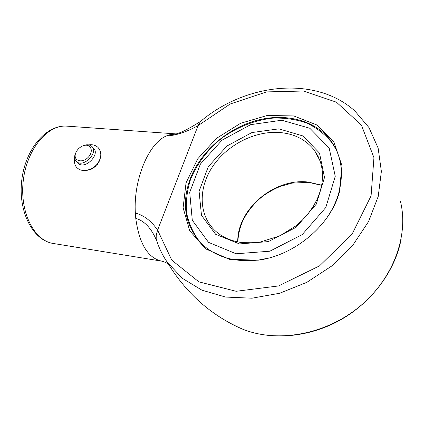 <?xml version="1.0" encoding="UTF-8"?>
<svg xmlns="http://www.w3.org/2000/svg" width="424" height="424" viewBox="0 0 424 424"><rect width="100%" height="100%" fill="white"/><g stroke="black" fill="none" stroke-linecap="round" stroke-linejoin="round"><path stroke-width="0.64" d="M176.76 133.894L169.271 134.827L176.596 133.942M156.419 239.724L156.175 238.892C158.587 247.187 162.265 254.935 167.204 262.133L182.172 278.213L201.904 290.164L225.579 297.054L251.999 298.199L279.654 293.26L306.833 282.331L331.754 265.996L352.773 245.284L368.557 221.561L378.224 196.407L381.377 171.413L378.123 148.056L368.975 127.566L354.766 110.871C314.846 75 244.849 83.645 200.515 121.471L198.072 125.621L230.216 103.991L266.548 91.902L303.361 91.022L336.476 102.205L361.407 125.096L373.942 157.654L371.079 195.872L352.137 234.059L319.526 265.88L278.563 285.946L236.12 291.277L198.867 281.849L171.784 260.151L157.59 230.11L198.072 125.621C186.263 132.14 175.706 135.585 166.393 135.945L169.271 134.827M200.515 121.471L200.875 121.174M339.274 192.655L341.956 165.694L333.98 142.199L317.046 125.043L293.795 115.938L267.295 115.471L240.609 123.278L216.584 138.288L197.706 158.852L186.041 182.855L183.11 207.776L189.708 230.762L205.614 248.846L229.352 259.308L258.084 260.193C293.005 255.789 328.102 227.487 338.394 195.427L339.274 192.655M325.187 220.125C330.699 212.625 334.843 204.781 337.637 196.598L338.5 193.89C344.028 173.644 341.643 156.159 331.34 141.431C315.742 119.928 284.87 112.471 255.688 120.702C226.464 129.007 200.515 151.946 190.201 178.785C180.91 204.771 185.156 226.84 202.932 244.987C217.242 257.675 235.956 262.663 259.08 259.949L268.784 258.031M157.585 230.11C151.368 220.978 143.953 215.297 135.351 213.06C133.226 179.845 148.623 143.238 166.393 135.945M156.429 239.761L155.703 238.484C150.6 227.45 143.953 220.74 135.754 218.36L135.351 213.06M156.175 238.892L156.228 235.076L157.59 230.115M87.381 170.257L91.441 169.128L95.4 166.489L99.81 160.495L100.774 155.862M99.757 159.684L99.152 161.449L97.218 164.623M94.176 167.491L91.928 168.81L89.088 169.759M92.252 146.932L93.333 148.093C100.801 154.039 85.16 170.035 78.302 163.42L77.698 162.8M81.922 146.296L83.56 145.527C86.883 144.324 89.57 144.568 91.626 146.259C99.099 152.205 83.406 168.254 76.548 161.629C74.608 159.806 74.158 157.278 75.191 154.044L76.49 151.384M75.965 152.417C77.433 149.375 79.739 147.197 82.881 145.872C90.476 142.734 94.451 151.114 88.15 157.378C82.028 163.807 72.864 160.669 75.636 153.244L75.965 152.417M400.378 201.087C409.176 235.85 392.99 279.686 358.497 307.474C324.037 335.299 276.178 343.106 241.918 328.881L235.145 325.775M168.243 263.871C165.848 262.53 163.712 261.624 161.825 261.158L161.714 261.136C147.912 258.084 139.257 243.827 135.754 218.36M66.934 126.145C47.753 124.38 26.823 148.946 23.272 180.629C19.493 212.286 34.27 240.906 53.355 243.482C32.669 240.403 18.031 211.539 21.735 180.444C25.228 149.328 46.078 124.497 66.934 126.145L176.426 133.926L175.345 134.254M401.12 239.295C395.067 271.18 371.678 302.513 339.99 320.2C308.243 337.801 270.629 340.631 241.918 328.881C210.728 315.17 185.823 292.92 167.204 262.133C162.927 255.958 159.609 249.344 157.24 242.279M278.955 132.452C254.31 130.894 227.036 145.103 212.684 166.484C198.305 187.821 198.448 214.671 214.798 230.402C221.556 236.799 230.237 240.806 240.843 242.427L260.023 242.104L279.697 235.935L295.714 226.008L302.434 220.024L308.354 213.415L313.352 206.308L317.327 198.867L320.221 191.245L321.98 183.608L322.6 176.108L322.092 168.89L320.491 162.095L317.862 155.825L314.274 150.176C305.757 139.469 293.986 133.56 278.955 132.452M320.549 162.275L317.899 155.926L314.274 150.176L320.019 160.744M239.475 243.927L215.662 234.308L201.485 215.371L199.079 191.314L208.242 166.764L226.967 146.01L251.92 132.558L278.86 128.854L302.98 135.956L319.489 153.122L324.498 177.492L316.246 204.198L296.058 227.338L268.36 241.601L239.475 243.927M237.737 241.897C237.164 209.292 274.063 177.974 308.094 182.029L321.71 185.187M199.826 241.918C193.222 233.253 188.823 223.607 186.634 212.986C185.733 202.105 186.952 191.176 190.286 180.205C196.657 164.008 207.824 149.312 222.356 137.758C237.493 126.951 254.972 120.077 272.786 118.116C284.621 117.718 295.873 119.33 306.547 122.955C316.627 127.751 325.139 134.392 332.072 142.883L335.914 149.121M199.524 241.595L195.66 236.528M236.104 253.769L269.812 251.215L302.227 234.599L325.791 207.506L335.257 176.304L329.178 148.013L309.811 128.26L281.806 120.236L250.727 124.64L222.006 140.174L200.414 164.051L189.719 192.348L192.289 220.22L208.518 242.353L236.104 253.769M174.927 134.344L180.825 132.415C186.597 129.818 193.27 126.082 200.844 121.195M155.703 238.484L156.424 239.735M155.963 238.94L156.525 240.064M337.637 196.598L338.394 195.427M259.08 259.949L258.084 260.193M161.708 261.136L53.355 243.482M99.179 161.39L99.841 160.42M91.928 168.81L91.441 169.128M78.302 163.42L76.548 161.629M75.636 153.244L75.191 154.044M82.881 145.872L83.56 145.527M88.754 144.891C92.252 144.287 95.315 145.103 97.933 147.34C101.638 151.75 101.744 156.801 98.251 162.498C95.755 167.379 84.562 174.142 77.523 168.174C74.937 166.097 73.993 162.742 74.703 158.099M321.678 185.352L308.508 182.352L291.903 183.126L280.153 186.454C274.074 189.019 268.339 192.22 262.938 196.068C252.423 204.13 244.531 215.97 241.812 223.188C239.422 229.384 238.113 235.633 237.891 241.929"/></g></svg>
